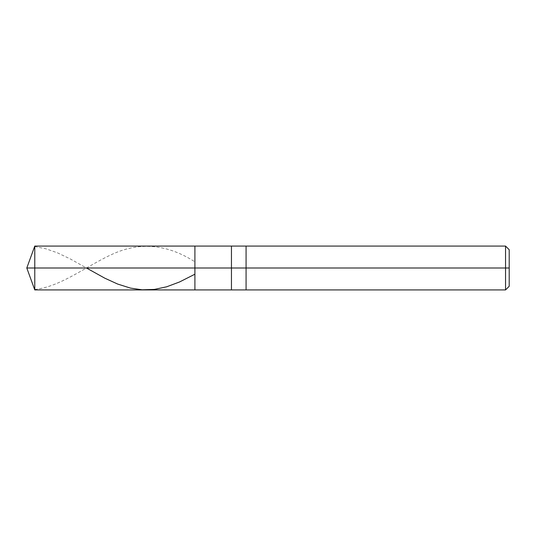<?xml version="1.0" encoding="UTF-8"?>
<svg xmlns="http://www.w3.org/2000/svg" width="536" height="536" viewBox="0 0 536 536"><rect width="100%" height="100%" fill="white"/><g stroke="black" fill="none" stroke-linecap="round" stroke-linejoin="round"><path stroke-width="0.4" stroke-dasharray="2.68 2.01" d="M194.91 268L194.91 246.071L194.91 289.929L194.91 268L26.8 268L34.78 268L34.78 289.929L34.78 246.071L34.78 268L34.78 246.071L34.78 268L194.91 268L194.91 246.071L194.91 289.929L194.91 246.071L194.91 268L231.452 268L231.452 289.929L231.452 268L194.91 268M509.2 268L509.2 249.729L509.2 286.271L509.2 268L505.548 268L505.548 289.929L505.548 268L246.071 268L246.071 289.929L246.071 268L231.452 268L231.452 289.929L231.452 246.071L231.452 268L231.452 246.071L231.452 268L246.071 268L246.071 289.929L246.071 246.071L246.071 268L246.071 246.071L246.071 268L505.548 268L505.548 289.929L505.548 246.071L505.548 268L505.548 246.071L505.548 268L509.2 268L509.2 249.729L509.2 268M34.78 246.553L45.868 248.778L57.54 252.871L70.383 258.995L86.457 268M34.78 289.447C61.432 286.78 88.085 264.63 114.738 253.139C141.383 241.81 168.036 244.664 194.689 261.689"/><path stroke-width="0.8" d="M509.2 249.729L505.548 246.071L34.78 246.071L26.8 268L34.78 268L34.78 289.929L34.78 268L34.78 289.929L34.78 268L194.91 268L194.91 289.929L194.91 246.071L194.91 268L26.8 268L34.78 289.929L505.548 289.929L509.2 286.271M34.78 268L34.78 246.071L34.78 268M194.91 268L194.91 289.929L194.91 268L231.452 268L231.452 289.929L231.452 268L231.452 289.929L231.452 268L246.071 268L246.071 289.929L246.071 268L246.071 289.929L246.071 268L505.548 268L505.548 289.929L505.548 268L505.548 289.929L505.548 268L509.2 268L509.2 286.271L509.2 249.729L509.2 268L505.548 268L505.548 246.071L505.548 268L246.071 268L246.071 246.071L246.071 268L231.452 268L231.452 246.071L231.452 268L194.91 268L194.91 246.071L194.91 268M231.452 268L231.452 246.071L231.452 268M246.071 268L246.071 246.071L246.071 268M505.548 268L505.548 246.071L505.548 268M86.457 268L104.815 278.191L117.652 284.053L130.489 288.1L142.161 289.809L154.422 289.406L166.676 286.794L179.513 281.983L194.689 274.311"/></g></svg>

